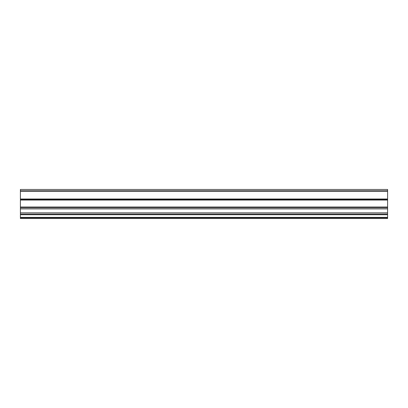 <?xml version="1.0" encoding="UTF-8"?>
<svg xmlns="http://www.w3.org/2000/svg" width="408" height="408" viewBox="0 0 408 408"><rect width="100%" height="100%" fill="white"/><g stroke="black" fill="none" stroke-linecap="round" stroke-linejoin="round"><path stroke-width="0.61" d="M20.4 190.816L20.4 218.535L387.6 218.535L387.6 189.465L20.4 189.465L20.4 190.816L387.6 190.816M20.4 217.796L387.6 217.796M20.4 217.362L387.6 217.362M20.4 214.73L387.6 214.73M20.4 214.251L387.6 214.251M20.4 213.001L387.6 213.001M20.4 212.894L387.6 212.894M20.4 208.876L387.6 208.876M20.4 208.769L387.6 208.769M20.4 207.519L387.6 207.519M20.4 207.04L387.6 207.04M20.4 200.048L387.6 200.048M20.4 199.614L387.6 199.614M20.4 199.436L387.6 199.436M20.4 199.002L387.6 199.002M20.4 191.25L387.6 191.25"/></g></svg>
